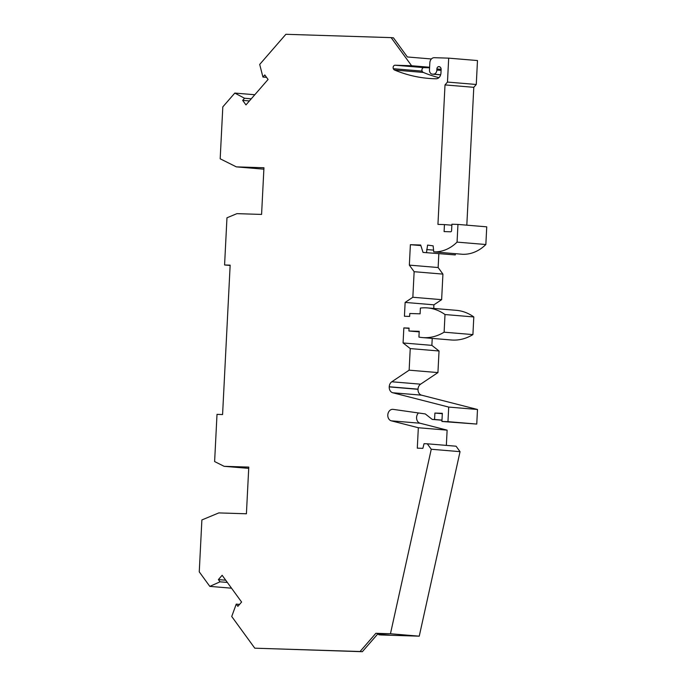 <?xml version="1.0" encoding="UTF-8"?>
<svg xmlns="http://www.w3.org/2000/svg" width="686" height="686" viewBox="0 0 686 686"><rect width="100%" height="100%" fill="white"/><g stroke="black" fill="none" stroke-linecap="round" stroke-linejoin="round"><path stroke-width="1.03" d="M433.741 308.434L433.921 304.824L441.63 299.671L442.924 274.108L414.138 271.699L412.843 297.261L405.134 302.415L404.431 316.255L409.653 316.418L409.799 313.502L420.098 313.828L420.389 308.074A52.599 41.82 94.8 0 1 427.464 307.911A52.599 41.82 94.8 0 1 445.008 314.54L444.116 332.187A52.599 41.82 94.8 0 1 422.507 337.581A52.599 41.82 94.8 0 1 418.923 337.083L419.215 331.329L408.916 331.004L409.062 328.088L403.84 327.925L403.076 342.957L410.237 348.582L409.148 370.174L437.934 372.584L439.031 350.992L431.871 345.367L432.223 338.395M414.138 271.699L409.345 265.122L410.382 244.696L420.69 245.022L423.022 252.405L455.298 254.918L423.022 252.405M457.056 242.115L485.851 244.516L486.743 226.834L457.956 224.425L457.056 242.115A43.638 34.694 94.8 0 1 433.758 251.873L433.132 245.854L427.584 245.091L426.512 252.517M457.956 224.425L451.911 224.236L451.585 230.659A1.166 0.926 -85.2 0 1 450.599 231.791L444.091 231.585L444.451 224.588L437.942 224.382L445.008 84.918L447.478 82.071L448.687 58.147L477.482 60.548L476.273 84.481L473.794 87.319L466.814 225.171M438.894 77.664A175.342 139.412 94.8 0 1 423.365 72.442A2.924 2.324 94.8 0 1 422.113 71.112L393.327 68.711A2.924 2.324 94.8 0 0 394.579 70.041A175.342 139.412 94.8 0 0 428.647 78.401A175.342 139.412 94.8 0 0 436.064 78.779A5.848 4.648 94.8 0 0 440.952 73.085L441.132 69.595A2.924 2.324 94.8 0 0 439.049 66.611A2.924 2.324 94.8 0 0 438.268 66.713A2.341 1.861 94.8 0 0 436.896 68.952L436.871 70.041A4.09 3.25 -85.2 0 1 433.518 74.157L432.626 74.165A4.09 3.25 94.8 0 1 432.386 74.157A4.09 3.25 94.8 0 1 429.47 69.981L429.839 62.812A5.256 4.185 94.8 0 1 434.289 57.693L448.687 58.147M393.327 68.711A2.341 1.861 94.8 0 1 393.412 66.353A2.341 1.861 94.8 0 1 395.093 65.221L411.6 65.745L391.149 37.627L285.873 34.3L259.694 64.433L262.935 77.055L264.779 74.937L268.072 79.465L245.965 104.907L242.673 100.379L249.412 100.936M251.256 98.818L244.525 98.252L242.673 100.379M244.525 98.252L234.809 93.073L222.813 106.879L220.18 158.792L236.336 166.87L263.947 167.744L261.58 214.426L236.936 213.646L226.963 217.796L224.579 264.985L230.136 265.448M227.34 582.44L220.026 581.822L209.822 586.384L199.257 571.858L201.881 519.945L218.808 512.914L246.411 513.78L248.778 467.097L224.133 466.317L214.615 461.558L217.008 414.37L222.581 414.55L230.153 265.156L224.579 264.985M220.026 581.822L218.397 579.593L225.711 580.202M239.56 604.392L236.241 604.117L237.862 606.347L241.601 602.042L222.144 575.288L218.397 579.593M236.241 604.117L231.731 616.491L254.78 648.184L362.345 651.7L378.166 633.495L375.868 633.307L360.056 651.511L254.78 648.184M375.868 633.307L390.454 633.761L431.254 449.253L427.292 443.808L456.079 446.209L460.04 451.662L419.249 636.171L381.133 634.97L378.835 634.773L378.861 634.224M437.934 372.584L420.595 384.177A5.848 4.648 94.8 0 0 418.014 389.159L418.006 389.305A5.848 4.648 94.8 0 0 421.556 395.17L477.49 409.482L448.704 407.072L447.967 421.667L441.921 421.47L442.333 413.306L434.898 413.066L434.572 419.489L432.249 419.412L425.277 413.932L393.121 409.362A5.822 4.631 94.8 0 0 392.906 409.336A5.822 4.631 94.8 0 0 387.856 414.361A5.822 4.631 94.8 0 0 391.329 420.835L418.331 427.738L417.294 448.164L422.876 448.344L424.042 443.705L427.292 443.808M448.704 407.072L392.769 392.761A5.848 4.648 94.8 0 1 389.219 386.895L389.228 386.758A5.848 4.648 94.8 0 1 391.8 381.776L409.148 370.174M422.113 71.112A2.341 1.861 94.8 0 1 422.207 68.763A2.341 1.861 94.8 0 1 423.888 67.622L429.582 67.803M485.851 244.516A43.638 34.694 94.8 0 1 462.553 254.283L433.758 251.873M455.367 253.683L455.298 254.918M442.924 274.108L438.14 267.531L438.834 253.726M427.464 307.911L456.25 310.321A52.599 41.82 94.8 0 1 473.803 316.949L445.008 314.54M422.507 337.581L451.302 339.99A52.599 41.82 94.8 0 0 472.911 334.596L473.803 316.949M441.921 421.47L476.753 424.068L477.49 409.482M446.346 445.403L447.126 430.148L420.115 423.236A5.822 4.631 94.8 0 1 416.659 418.88A5.822 4.631 94.8 0 1 418.494 412.972M439.031 350.992L410.237 348.582M431.871 345.367L403.076 342.957M409.045 328.362L403.84 327.925M472.911 334.596L444.116 332.187M236.336 166.87L263.87 169.176M224.133 466.317L248.718 468.375M231.525 588.194L209.822 586.384M360.056 651.511L362.345 651.7M460.04 451.662L431.254 449.253M447.126 430.148L418.331 427.738M432.249 419.412L441.981 420.226M441.99 420.106L434.572 419.489M434.898 413.066L442.316 413.692M476.753 424.068L447.967 421.667M419.249 636.171L390.454 633.761M377.617 634.121L389.416 635.107L378.835 634.773M254.798 94.737L234.809 93.073M266.545 77.364L262.935 77.055M431.4 58.97L407.373 56.964L393.447 37.816L391.149 37.627M411.6 65.745L429.616 67.245M445.008 84.918L473.794 87.319M444.451 224.588L451.868 225.205M426.658 249.55L433.578 250.124M409.345 265.122L438.14 267.531M420.861 245.571L410.382 244.696M441.63 299.671L412.843 297.261M433.921 304.824L405.134 302.415M476.273 84.481L447.478 82.071M438.268 66.713L439.803 66.842M408.916 331.004L419.189 331.87M418.014 389.159L389.228 386.758M418.006 389.305L389.219 386.895M421.556 395.17L392.769 392.761M420.595 384.177L391.8 381.776M391.329 420.835L420.115 423.236M432.626 74.165L440.644 74.834M433.518 74.157L440.669 74.757M436.871 70.041L441.089 70.392M436.896 68.952L441.132 69.312M394.579 70.041L423.365 72.442M423.888 67.622L395.093 65.221M432.386 74.157L440.644 74.851"/></g></svg>
